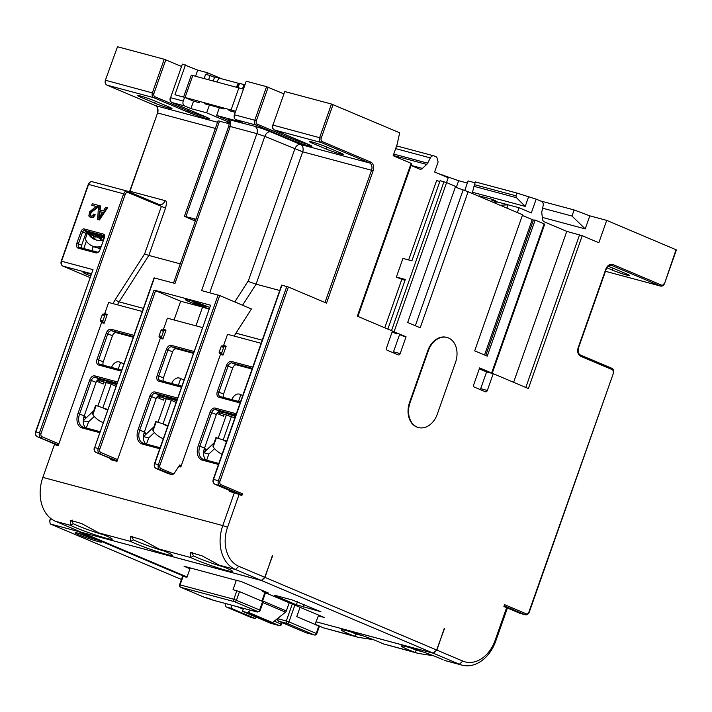 <?xml version="1.0" encoding="UTF-8"?>
<svg xmlns="http://www.w3.org/2000/svg" width="712" height="712" viewBox="0 0 712 712"><rect width="100%" height="100%" fill="white"/><g stroke="black" fill="none" stroke-linecap="round" stroke-linejoin="round"><path stroke-width="1.07" d="M444.235 628.42L436.91 650.118L462.782 661.074A31.693 23.567 105 0 0 495.08 640.471L506.632 607.656L503.909 606.508L504.568 604.639L526.088 613.753A2.777 2.065 105 0 0 528.918 611.946L613.424 373.168C614.038 370.845 613.495 369.208 611.777 368.264A1.193 0.792 -67.1 0 0 611.706 368.238L580.511 355.039M444.519 628.5L436.634 650.003L433.27 653.189L315.995 621.781L433.546 653.304L436.91 650.118M436.634 650.003L264.998 577.396L272.331 555.698M264.731 577.281L261.366 580.458L81.435 532.273L55.554 521.326A35.653 26.513 -75 0 1 42.853 477.396L222.785 525.589L234.337 492.775L239.107 494.475L227.555 527.289A31.693 23.567 105 0 0 238.849 566.334L264.731 577.281L272.616 555.769M239.107 494.475L241.831 495.632L242.489 493.772A1.193 0.792 112.9 0 1 241.332 494.68L236.464 493.38A1.193 0.792 112.9 0 1 236.331 493.318M324.975 302.493L371.539 170.257L373.124 170.809L326.523 303.152L288.378 287.016L219.981 481.25A2.777 2.065 105 0 0 220.969 484.667L242.489 493.772M392.419 331.116L406.071 336.803L400.162 353.579A1.985 1.468 -75 0 1 398.284 354.923A1.985 1.468 -75 0 1 398.142 354.87L387.248 350.26A1.985 1.468 -75 0 1 386.536 347.821L392.445 331.044L357.308 316.173L411.127 163.324L393.149 155.723L397.091 144.536L399.663 132.779L331.472 104.041L284.764 91.536L272.945 125.09L321.237 138.146L333.056 104.593M540.355 200.909L574.121 209.951L589.821 215.843L606.713 220.373L598.837 242.739L582.22 235.708L528.393 388.556L493.247 373.684L486.59 371.904L480.876 369.483L492.206 373.31L491.609 372.999L544.128 223.88L535.139 220.07L487.222 356.142L474.682 350.847L522.608 214.775L468.122 191.724L420.196 327.796L407.665 322.492L455.582 186.419L446.593 182.61L440.114 180.67L411.892 260.823L402.93 258.42L396.37 277.057L401.817 279.362L384.765 327.796M491.609 372.999L479.63 367.926L473.72 384.702A1.985 1.468 -75 0 0 474.423 387.141L485.317 391.751A1.985 1.468 -75 0 0 485.468 391.805A1.985 1.468 -75 0 0 487.337 390.461L493.247 373.684M606.713 220.373L676.4 249.894L664.581 283.447L676.044 249.698M428.295 350.838A19.811 14.73 -75 0 1 447.038 337.47A19.811 14.73 -75 0 1 455.538 362.363L437.293 414.188A19.811 14.73 -75 0 1 418.54 427.556A19.811 14.73 -75 0 1 410.05 402.663L428.295 350.838L427.779 350.704L409.534 402.52A19.811 14.73 -75 0 0 418.033 427.423A19.811 14.73 -75 0 0 418.291 427.485M427.779 350.704A19.811 14.73 -75 0 1 446.531 337.328A19.811 14.73 -75 0 1 446.78 337.408M506.632 607.656L507.318 608.262L495.757 641.067A35.653 26.513 105 0 1 462.017 665.142L444.76 660.522L459.427 664.252A35.653 26.513 105 0 0 462.017 665.142M373.337 639.643L358.216 637.338L354.612 636.181A23.371 1.611 19.4 0 1 341.413 629.826A23.371 1.611 19.4 0 1 359.24 634.552A23.371 1.611 19.4 0 1 383.029 643.79L418.362 653.447L414.758 652.29L416.44 650.207A20.995 1.451 19.4 0 1 410.753 647.92M315.105 624.291A23.371 1.611 19.4 0 1 322.883 627.681L358.216 637.338M433.483 655.752L418.362 653.447M423.017 651.898L416.44 650.207M383.029 643.79L414.758 652.29A23.371 1.611 19.4 0 1 401.559 645.935A23.371 1.611 19.4 0 1 419.386 650.661A23.371 1.611 19.4 0 1 443.175 659.899M433.546 653.304L459.427 664.252L462.782 661.074M322.883 627.681L354.612 636.181L356.294 634.098A20.995 1.451 19.4 0 1 350.607 631.811M362.862 635.798L356.294 634.098M50.757 518.469L50.312 520.027M433.27 653.189L261.642 580.574L264.998 577.396M261.642 580.574L81.702 532.345M78.08 530.849L77.617 531.294L50.232 523.952L181.453 579.47M49.769 521.282L50.232 523.952M144.411 431.855A7.921 5.892 105 0 0 146.583 433.688L146.61 433.706M156.738 397.287L163.413 400.117L164.098 398.177M97.544 380.039L109.781 383.626L115.362 385.993A10.11 0.694 19.4 0 1 115.949 386.153M106.782 381.134L98.701 379.354M106.658 381.481A27.732 1.913 -160.6 0 0 116.501 384.578M315.078 624.38L318.656 615.106M318.371 615.898L324.263 617.473L265.478 592.811M262.995 590.764L262.719 591.521L268.353 593.034L241.386 581.624L235.752 580.111L236.295 580.342L233.02 589.661L239.499 591.61L263.244 601.72L260.218 610.3L259.631 609.979A1.985 1.317 112.9 0 1 257.7 611.501A1.985 1.468 105 0 0 257.842 611.555A1.985 1.985 0 0 0 260.218 610.3M262.719 591.521L265.496 592.758L262.47 601.328M236.295 580.342L184.052 566.263L189.962 568.763M190.229 568.007L186.945 577.325L182.601 576.213L179.575 584.792A1.985 1.985 0 0 0 180.679 587.275A1.985 1.317 -67.1 0 0 180.795 587.311A1.985 1.468 -75 0 1 180.083 584.872L179.575 584.792M187.069 576.96L81.711 532.389M296.361 604.764L320.934 611.75L292.374 600.011L275.989 595.624L274.672 595.41L276.203 596.238L296.361 604.764L297.447 601.693M185.538 576.951L77.617 531.294M97.437 539.856A14.062 0.97 19.4 0 1 101.611 542.019A14.062 0.97 19.4 0 1 93.895 540.301A14.062 0.97 19.4 0 1 79.263 534.988A14.062 0.97 19.4 0 1 75.143 532.701A14.062 0.97 19.4 0 1 83.66 534.819A14.062 0.97 19.4 0 1 97.437 539.856M467.348 183.046L458.644 180.715L438.272 173.568M458.644 180.715L456.258 187.496M589.821 215.843L585.228 228.89L542.339 217.409M517.366 212.559L519.066 207.744L531.321 212.933L536.181 199.138L541.538 201.407A3.961 2.946 105 0 1 543.14 205.626L541.894 211.491A3.961 2.946 -75 0 0 541.814 213.128L542.562 219.251A3.961 2.946 -75 0 0 544.244 221.824L566.779 231.364L582.22 235.708M566.779 231.364L513.619 382.308M480.876 369.483L479.309 368.825M486.59 371.904L480.689 388.681L487.337 390.461M480.146 389.562A1.985 1.468 105 0 0 480.689 388.681M400.954 335.432L406.071 336.803M396.967 333.99L392.134 331.943M399.414 335.023L393.505 351.799L400.162 353.579M392.971 352.68A1.985 1.468 105 0 0 393.505 351.799M411.073 165.487L419.591 169.091A3.961 2.946 -75 0 0 419.875 169.189A3.961 2.946 -75 0 0 422.412 168.424L426.719 164.436L393.238 155.465M446.54 182.592L448.231 177.778L434.614 172.019L437.88 162.728A1.985 1.468 105 0 0 437.951 161.241L436.945 157.788A1.985 1.468 105 0 0 436.18 156.836L434.106 155.955A3.961 2.946 105 0 0 433.822 155.857A3.961 2.946 105 0 0 430.342 157.904L427.663 163.164A3.961 2.946 -75 0 1 426.719 164.436M439.847 181.444L436.607 180.572L408.652 259.951M411.127 163.324L411.723 163.644L357.913 316.431M279.736 290.496L256.089 284.159L302.689 151.816L371.539 170.257A5.945 4.414 105 0 0 369.421 162.932L321.067 142.48L274.36 129.967A3.961 2.946 105 0 1 272.945 125.09L284.764 91.536M228.935 120.684L216.635 115.486L242.098 122.304L235.832 119.652A3.961 2.946 -75 0 1 234.426 114.774L254.771 120.221L266.591 86.668L283.652 93.77M266.591 86.668L246.236 81.221L234.426 114.774M373.124 170.809A7.129 5.304 105 0 0 370.587 162.025A1.193 0.792 -67.1 0 1 369.421 162.932L300.571 144.5L270.605 131.818A11.881 0.819 19.4 0 0 254.754 126.3L228.294 119.474C229.335 120.364 229.487 122.624 228.73 126.255L230.252 126.496L174.983 283.447L154.077 277.876L94.643 447.554L154.379 277.929M326.158 149.022L312.532 143.263A10.894 0.748 19.4 0 1 309.302 141.528A10.894 0.748 19.4 0 1 315.612 143.023A10.894 0.748 19.4 0 1 326.612 147.028L340.238 152.795A10.894 0.748 19.4 0 1 343.469 154.522A10.894 0.748 19.4 0 1 337.159 153.027A10.894 0.748 19.4 0 1 326.158 149.022L326.826 147.117M214.775 484.196A1.193 0.792 -67.1 0 0 214.873 484.249C213.164 483.306 212.612 481.668 213.226 479.345L281.632 285.112L288.378 287.016M234.328 336.117A19.811 14.73 -75 0 1 235.948 333.163L251.434 308.972L219.696 295.551L159.96 465.176A2.777 2.065 105 0 0 160.948 468.585L173.755 474.005L179.753 464.981L181.302 465.63M252.066 369.047L236.615 364.909A3.961 2.634 -67.1 0 0 232.744 367.953L223.55 394.048A3.961 2.634 -67.1 0 0 223.577 397.421M235.654 415.648L220.204 411.509A3.961 2.634 -67.1 0 0 216.332 414.553L204.513 448.106A11.881 7.903 -67.1 0 0 205.893 459.997M225.864 347.02L224.867 346.593A1.193 0.881 105 0 0 223.657 347.367L221.094 346.682A1.193 0.881 -75 0 1 222.304 345.907L224.689 346.548M221.094 346.682L219.251 351.906L221.815 352.591A1.193 0.881 105 0 0 222.242 354.051L223.239 354.478M223.123 354.825L219.679 353.366A1.193 0.881 -75 0 1 219.251 351.906M204.068 449.566L206.106 450.429M42.853 477.396L54.406 444.591L58.242 445.623L101.567 322.598L104.13 323.284L107.281 314.33L104.717 313.645L108.66 302.466L142.249 311.455M133.18 337.212L116.314 332.691A3.961 2.634 -67.1 0 0 112.443 335.735L103.258 361.829A3.961 2.634 -67.1 0 0 103.284 365.203M116.768 383.812L99.903 379.291A3.961 2.634 -67.1 0 0 96.031 382.335L84.221 415.888A11.881 7.903 -67.1 0 0 85.6 427.779M179.335 465.595L181.062 466.298M180.643 466.974L180.893 466.253M166.27 398.756L158.046 422.091M153.899 426.808L143.557 436.59L148.675 437.96L146.512 444.092M179.647 378.152L179.762 378.205A7.921 5.269 -67.1 0 0 179.647 378.152A7.921 5.269 -67.1 0 0 171.654 383.51M179.762 378.205A198.096 131.773 -67.1 0 0 180.697 378.633L183.999 379.825M154.415 432.531L148.675 437.96M171.316 400.322L163.119 423.596M175.917 402.769A19.811 14.73 105 0 1 175.508 402.102L169.928 399.735L157.69 396.148M166.928 397.243L158.856 395.463M166.804 397.59A27.732 1.913 -160.6 0 0 176.647 400.687M175.508 402.102A10.11 0.694 19.4 0 1 176.095 402.262M159.274 398.364L159.782 396.931M174.066 319.982L180.67 301.229L202.555 307.086L195.951 325.838M143.922 433.457L145.96 434.32M156.035 468.46A1.193 0.792 -67.1 0 0 156.133 468.523C154.424 467.57 153.872 465.942 154.486 463.61L210.592 305.217L154.023 290.069L180.67 301.229M165.718 330.911L164.712 330.493A1.193 0.881 105 0 0 163.502 331.258L160.948 330.573A1.193 0.881 -75 0 1 162.158 329.807L164.543 330.439M160.948 330.573L159.105 335.797L161.668 336.482A1.193 0.881 105 0 0 162.087 337.942L163.093 338.369M162.977 338.716L159.532 337.257A1.193 0.881 -75 0 1 159.105 335.797M180.163 465.951L179.878 466.769M193.326 353.321L176.46 348.8A3.961 2.634 -67.1 0 0 172.589 351.844L163.404 377.938A3.961 2.634 -67.1 0 0 163.431 381.312M176.914 399.922L160.058 395.4A3.961 2.634 -67.1 0 0 156.177 398.444L144.367 431.997A11.881 7.903 -67.1 0 0 145.746 443.887M163.956 550.981A20.995 1.451 19.4 0 1 137.55 541.681A20.995 1.451 19.4 0 1 133.464 539.829L131.773 537.035L132.361 536.181M98.941 532.941A23.371 1.611 19.4 0 1 112.211 539.082A23.371 1.611 19.4 0 1 95.809 535.068A23.371 1.611 19.4 0 1 70.524 525.331L70.239 520.267L81.738 523.605L98.941 532.941L130.679 541.44L130.394 536.376L141.884 539.714L159.088 549.05A23.371 1.611 19.4 0 1 172.366 555.191A23.371 1.611 19.4 0 1 155.955 551.168A23.371 1.611 19.4 0 1 130.679 541.44L133.464 539.829M227.555 527.289L222.785 525.589A35.653 26.513 105 0 0 235.485 569.511L261.366 580.458M159.088 549.05L190.825 557.549L190.54 552.485L202.039 555.823L219.234 565.159A23.371 1.611 19.4 0 1 232.513 571.3A23.371 1.611 19.4 0 1 216.101 567.277A23.371 1.611 19.4 0 1 190.825 557.549L193.611 555.93L191.92 553.144L192.507 552.289M224.102 567.09A20.995 1.451 19.4 0 1 197.705 557.79A20.995 1.451 19.4 0 1 193.611 555.93M234.337 492.775L229.22 491.405L229.549 490.461M110.663 458.617L110.333 459.569L116.982 461.349L160.307 338.325L162.87 339.01L166.021 330.065L163.457 329.38L165.896 330.413M202.395 327.565L167.4 318.193L163.457 329.38M178.756 466.467L180.812 467.019L220.453 354.434L223.016 355.119L226.167 346.174L223.604 345.489L226.042 346.522M261.135 343.3L227.546 334.302L223.604 345.489M218.468 464.455L202.413 460.157A13.074 8.695 112.9 0 1 198.301 445.596L210.111 412.043A5.153 3.427 112.9 0 1 215.149 408.083L236.322 413.761M240.131 402.947L218.958 397.278A5.153 3.427 112.9 0 1 217.338 391.538L226.523 365.443A5.153 3.427 112.9 0 1 231.56 361.482L252.733 367.161M159.728 448.729L142.267 444.048A13.074 8.695 112.9 0 1 138.146 429.487L149.965 395.934A5.153 3.427 112.9 0 1 155.002 391.983L177.582 398.026M181.391 387.212L158.803 381.169A5.153 3.427 112.9 0 1 157.183 375.429L166.377 349.334A5.153 3.427 112.9 0 1 171.414 345.382L193.993 351.425M99.582 432.62L82.111 427.939A13.074 8.695 112.9 0 1 78 413.378L89.819 379.825A5.153 3.427 112.9 0 1 94.847 375.874L117.435 381.917M121.245 371.103L98.656 365.06A5.153 3.427 112.9 0 1 97.037 359.32L106.23 333.225A5.153 3.427 112.9 0 1 111.259 329.273L133.847 335.316M107.156 314.677L104.717 313.645M103.81 534.872A20.995 1.451 19.4 0 1 77.403 525.572A20.995 1.451 19.4 0 1 73.318 523.721L71.627 520.926L72.215 520.08M55.554 521.326L70.524 525.331L73.318 523.721M106.978 315.185L105.972 314.757A1.193 0.881 105 0 0 104.762 315.532L102.208 314.846A1.193 0.881 -75 0 1 103.418 314.072L105.803 314.713M104.237 322.981L100.793 321.53A1.193 0.881 -75 0 1 100.365 320.062L102.928 320.747A1.193 0.881 105 0 0 103.347 322.216L104.353 322.634M102.928 320.747L104.762 315.532M115.362 385.993A19.811 14.73 105 0 0 115.771 386.661M86.366 427.983L88.528 421.851L94.269 416.422M111.17 384.222L102.973 407.487M83.268 420.872L88.528 421.851M106.124 382.647L97.9 405.982M93.753 410.699L83.411 420.481M122.153 363.165L119.616 362.097A7.921 5.269 -67.1 0 0 119.5 362.043A7.921 5.269 -67.1 0 0 111.508 367.401M119.616 362.097A198.096 131.773 -67.1 0 0 120.55 362.533L123.844 363.716M118.201 369.199L120.55 362.533M120.488 369.804A33.678 2.323 19.4 0 1 121.627 370.017M84.265 415.746A7.921 5.892 105 0 0 86.437 417.579L86.464 417.597M96.583 381.187L103.267 384.008L103.952 382.068M83.829 417.152L85.974 418.06M159.168 204.558A5.945 4.414 105 0 0 159.435 204.647L161.286 206.622L144.616 253.97L115.291 299.556A22.98 17.079 -75 0 0 113.11 303.659M102.208 314.846L100.365 320.062M99.128 382.255L99.627 380.822M37.14 436.625A1.193 0.792 -67.1 0 0 37.247 436.678C35.529 435.735 34.986 434.098 35.6 431.775L93.014 269.652L35.903 431.819A3.961 2.946 -75 0 0 37.318 436.705L58.268 445.57L37.247 436.678A1.193 0.792 -67.1 0 0 37.318 436.705L58.437 445.08M81.141 231.391L76.807 243.282A4.361 2.901 -67.1 0 0 78.178 248.141L95.844 252.867A4.361 2.901 -67.1 0 0 98.897 251.594A4.361 2.901 -67.1 0 0 100.098 249.52L104.433 237.63A3.168 2.109 -67.1 0 0 104.673 236.482A3.168 2.109 -67.1 0 0 103.436 234.097L84.239 228.953A3.168 2.109 -67.1 0 0 81.141 231.391L87.149 233.812M97.633 219.403L99.457 219.972L107.494 207.851L105.688 207.281L103.311 210.975L99.573 209.969L99.92 205.732L98.567 205.376L97.633 219.403L98.915 219.75L106.951 207.619M100.125 210.111L100.463 205.964L99.92 205.732M98.559 205.43L92.284 203.694L91.741 205.234L96.076 206.48M90.379 217.516L93.397 217.356L95.257 214.784L93.646 214.081L92.48 215.87L90.762 216.154M91.51 216.457L90.531 215.469L90.62 213.742L91.812 211.945L96.894 208.126L98.754 205.51M91.056 274.307A12.878 0.89 -160.6 0 0 83.019 272.358A12.878 0.89 -160.6 0 0 86.846 274.405A12.878 0.89 -160.6 0 0 90.504 275.873M98.327 540.239A12.878 0.89 19.4 0 1 80.429 534.08A12.878 0.89 19.4 0 1 78.809 533.368M81.729 247.99A3.168 2.109 112.9 0 1 81.666 245.222L85.867 233.287L81.008 231.356M87.069 234.034L85.734 233.678M82.601 231.907L78.4 243.833A3.168 2.109 -67.1 0 0 79.21 247.304A3.168 2.109 -67.1 0 0 79.397 247.367L97.055 252.093A3.168 2.109 -67.1 0 0 99.093 251.363M100.614 238.262L101.3 238.351L100.926 239.348A27.875 18.548 -67.1 0 0 100.935 239.374L100.926 239.348M100.579 238.084L101.318 238.28M86.784 231.284L86.481 232.148L87.576 232.61L85.271 239.143A27.875 18.548 -67.1 0 0 92.249 245.978A27.875 18.548 -67.1 0 0 101.184 246.459M103.48 239.926A27.875 18.548 112.9 0 1 94.545 239.446A27.875 18.548 112.9 0 1 87.576 232.61L89.516 233.331M100.543 248.274L99.644 247.892A27.875 18.548 -67.1 0 0 100.695 247.838M100.677 247.358L99.644 247.892L100.677 247.892M88.893 233.162L95.924 235.147L89.712 233.509M89.757 234.622A27.875 18.548 -67.1 0 0 93.236 238.467L93.459 236.153A0.792 0.525 -67.1 0 0 93.147 235.538L89.757 234.622L89.668 233.5L94.269 234.729A1.193 0.881 -75 0 1 94.358 234.764A1.985 1.317 -67.1 0 1 94.474 234.8L100.721 237.176A7.921 0.543 19.4 0 1 100.721 237.069A7.921 0.543 19.4 0 1 104.21 237.852M96.583 240.104L93.236 238.467M101.531 237.675A7.921 0.543 19.4 0 1 100.908 237.327M100.935 240.38L100.739 239.98A6.933 0.481 19.4 0 1 100.739 239.944A6.933 0.481 19.4 0 1 102.332 240.184M100.543 237.977L101.353 238.191M100.365 237.603L101.46 237.897M100.285 237.488L101.487 237.808M99.004 236.722L100.721 237.176M94.18 234.72L89.748 233.527M94.58 234.853L99.538 236.954A1.985 1.317 112.9 0 1 99.653 236.989A1.985 1.317 112.9 0 1 100.303 238.502L100.125 240.425M96.912 235.832L96.28 235.565M104.602 236.998L86.481 232.148M104.495 237.443L102.973 236.936L104.522 237.354M100.374 248.746A11.881 0.819 -160.6 0 0 96.049 247.456A11.881 0.819 19.4 0 0 93.014 246.966L91.91 250.722M93.77 251.22L93.842 250.98A11.677 0.801 19.4 0 1 94.883 251.247A11.677 0.801 19.4 0 1 96.093 251.585L96.022 251.817M93.842 250.98L95.506 251.683M86.401 241.057L83.767 248.541M104.424 236.01L86.57 231.222A1.985 1.317 -67.1 0 0 84.63 232.744M104.637 236.802A1.985 1.317 -67.1 0 0 103.97 235.601A1.985 1.317 -67.1 0 0 103.854 235.556L84.657 230.421A1.985 1.317 -67.1 0 0 82.725 231.943M159.435 204.647A5.945 4.414 105 0 0 165.059 200.633C166.661 200.731 166.813 203.223 165.513 208.1L148.844 255.439L180.278 263.858M219.696 295.551L201.603 290.576L256.872 133.625L230.252 126.496A5.945 4.414 105 0 0 228.134 119.18M234.773 301.924L247.963 281.32L255.937 284.124M248.159 281.4L294.768 149.057A5.945 3.952 -67.1 0 1 300.571 144.5A5.945 4.414 105 0 1 302.689 151.816L264.802 136.384L209.728 292.757M218.112 294.999L158.375 464.624A3.961 2.946 105 0 0 159.791 469.502L171.725 474.557L173.755 474.005M171.725 474.557L168.157 473.605L171.725 474.557M168.459 472.964L168.148 473.596L168.459 472.964L168.148 473.596L156.204 468.541A3.961 2.946 -75 0 1 154.789 463.663L210.592 305.217M202.555 307.086A19.811 1.371 -160.6 0 0 208.892 309.124M209.515 307.353A14.854 1.023 -160.6 0 0 208.936 307.103A14.854 1.023 -160.6 0 0 193.931 301.639A14.854 1.023 -160.6 0 0 185.325 299.601A14.854 1.023 -160.6 0 0 189.739 301.959A14.854 1.023 -160.6 0 0 209.034 308.714M195.898 302.28A23.727 17.64 105 0 0 199.173 304.647A23.727 15.78 -67.1 0 0 202.804 304.692M192.249 301.114A23.772 23.772 0 0 0 196.04 303.588A23.727 15.78 -67.1 0 0 197.277 304.14A23.727 17.64 105 0 1 193.842 301.612M197.473 303.597L197.277 304.14M197.322 304.015A23.727 15.78 -67.1 0 0 199.298 304.994A23.727 17.64 105 0 0 201.202 305.466M201.434 304.807L201.193 305.501A23.727 15.78 -67.1 0 0 205.003 305.519M201.193 305.501A23.727 17.64 105 0 0 203.08 305.973A23.772 23.772 0 0 0 207.005 306.311M195.649 220.204L194.029 219.768L195.569 220.417M195.987 219.234L184.417 216.297L195.328 221.112M184.417 216.297L218.023 120.862L229.273 123.71M195.604 76.104L197.714 70.123L182.379 64.116L170.569 97.669L183.233 101.059A3.961 2.946 105 0 0 184.648 105.946L190.914 108.598L206.649 112.808L209.39 105.047M229.273 122.375L206.649 112.808M229.3 122.962L227.19 122.072L229.291 122.633M154.673 103.098L141.047 97.33A10.894 0.748 19.4 0 1 137.816 95.604A10.894 0.748 19.4 0 1 144.127 97.09A10.894 0.748 19.4 0 1 155.127 101.104L168.753 106.862A10.894 0.748 19.4 0 1 171.984 108.598A10.894 0.748 19.4 0 1 165.674 107.103A10.894 0.748 19.4 0 1 154.673 103.098L155.341 101.193M206.204 117.044A12.878 0.89 19.4 0 1 188.342 110.885L154.967 96.77A2.777 2.065 -75 0 1 153.979 93.352L105.679 80.296A3.961 2.946 105 0 0 107.094 85.173L153.801 97.686A3.961 2.946 -75 0 1 152.395 92.8L164.205 59.247L117.498 46.743L105.376 80.242C104.762 82.574 105.314 84.203 107.023 85.146A1.193 0.792 112.9 0 1 106.925 85.093M105.376 80.242L117.498 46.743M197.714 70.123L207.308 72.695L221.815 78.827M154.967 96.77A1.193 0.792 -67.1 0 1 153.801 97.686L187.176 111.802A14.062 0.97 19.4 0 0 205.937 118.325A14.062 0.97 19.4 0 0 205.35 116.67L171.975 102.546A3.961 2.946 105 0 1 170.569 97.669L182.379 64.116M164.205 59.247L181.275 66.349M495.65 201.478L495.872 200.864L492.33 199.36L479.532 195.934L479.345 196.468M493.202 202.333L497.822 202.057L508.057 204.798L500.144 205.27M497.822 202.057L491.93 200.481L492.33 199.36M519.066 207.744L508.057 204.798L506.891 208.118M468.122 191.724L455.342 187.114M544.128 223.88L544.716 224.191L492.206 373.31M535.139 220.07L533.457 220.035L485.744 355.519M522.359 215.46L533.457 220.035M462.996 190.344L415.327 325.731M387.844 329.095L405.324 279.46L396.37 277.057M401.817 279.362L405.057 280.234M244.919 84.977L244.002 84.586L242.507 88.822M204.655 103.774L224.102 108.989M235.663 111.259L184.586 97.348L193.539 101.14L199.556 102.751M193.539 101.14L190.914 108.598M228.988 110.627L235.289 112.318M183.233 101.059L184.586 97.348M185.449 64.943L174.947 94.767L184.55 97.33M207.308 72.695L206.64 74.582M183.589 97.081L191.323 75.116L243.442 89.151M236.375 87.024L238.475 83.295L237.096 87.211M213.288 80.839L214.668 76.923L239.463 83.553M238.075 87.478L239.517 83.393L244.002 84.586M208.643 79.593L210.085 75.508L214.508 77.377M210.085 75.508L205.608 74.306L204.166 78.4M219.02 78.08L216.92 81.809M216.635 115.486L219.367 107.717M464.624 190.78L468.096 180.91L475.118 182.788M536.181 199.138L516.876 193.041L475.411 181.934L474.45 184.675L515.915 195.782L516.52 197.722L525.216 206.4L472.492 192.285L474.45 184.675M528.5 197.082L525.216 206.4M515.915 195.782L516.876 193.041M144.616 253.97L148.844 255.439L119.109 301.87L143.343 308.358M99.457 219.972L98.915 219.75M102.475 212.283L98.79 218.21L99.44 211.473L102.475 212.283M99.529 216.857L99.983 211.704L102.43 212.354M99.983 211.704L99.44 211.473M90.967 216.225L89.979 215.238L90.077 213.511L91.269 211.722L96.351 207.895L98.203 205.279M95.257 214.784L93.646 214.081M91.741 205.234L96.138 206.409L89.721 211.695L88.804 215.959L90.477 217.543L92.854 217.124L94.714 214.552M218.824 463.459L203.623 459.382A11.881 7.903 112.9 0 1 202.929 459.151A11.881 7.903 112.9 0 1 199.885 446.148L211.695 412.595A3.961 2.634 112.9 0 1 215.567 409.551L235.886 414.989M240.487 401.942L220.168 396.504A3.961 2.634 112.9 0 1 219.937 396.424A3.961 2.634 112.9 0 1 218.922 392.09L228.107 365.995A3.961 2.634 112.9 0 1 231.978 362.951L252.297 368.389M160.084 447.723L143.477 443.282A11.881 7.903 112.9 0 1 142.783 443.042A11.881 7.903 112.9 0 1 139.739 430.039L151.549 396.486A3.961 2.634 112.9 0 1 155.421 393.442L177.146 399.263M181.747 386.216L160.022 380.395A3.961 2.634 112.9 0 1 159.791 380.315A3.961 2.634 112.9 0 1 158.767 375.981L167.961 349.886A3.961 2.634 112.9 0 1 171.832 346.842L193.557 352.663M99.938 431.614L83.331 427.173A11.881 7.903 112.9 0 1 82.636 426.933A11.881 7.903 112.9 0 1 79.584 413.93L91.403 380.377A3.961 2.634 112.9 0 1 95.275 377.333L116.999 383.154M121.601 370.107L99.867 364.286A3.961 2.634 112.9 0 1 99.636 364.206A3.961 2.634 112.9 0 1 98.621 359.872L107.815 333.777A3.961 2.634 112.9 0 1 111.686 330.733L133.411 336.553M161.668 336.482L163.502 331.258M178.356 385.308L180.697 378.633M180.634 385.913A33.678 2.323 19.4 0 1 181.774 386.127M167.872 425.607L156.266 421.62L153.027 430.813A47.544 31.631 -67.1 0 0 162.372 438.325A47.544 31.631 -67.1 0 0 163.27 438.672L162.372 438.325M153.027 430.813L153.454 430.048M156.266 421.62L155.759 421.531L152.751 430.084M167.658 426.203A47.544 31.631 112.9 0 1 166.759 425.847A47.544 31.631 112.9 0 1 162.194 423.204M226.416 414.865L218.201 438.2M214.045 442.917L203.703 452.698L208.821 454.069L206.667 460.201M242.445 395.382L239.917 394.315A7.921 5.269 -67.1 0 0 239.793 394.261A7.921 5.269 -67.1 0 0 231.8 399.619M239.917 394.315A198.096 131.773 -67.1 0 0 240.852 394.742L242.756 395.489M214.57 448.64L208.821 454.069M231.462 416.431L223.274 439.704M234.871 417.873L217.836 412.257M227.075 413.352L219.002 411.572M226.959 413.699A27.732 1.913 -160.6 0 0 235.396 416.387M204.193 449.121L206.756 449.806A7.921 5.892 105 0 1 204.566 447.964M216.884 413.396L223.568 416.226L224.244 414.286M219.421 414.473L219.928 413.04M221.815 352.591L223.657 347.367M238.502 401.417L240.852 394.742M226.683 441.146L216.412 437.72L213.173 446.922A47.544 31.631 -67.1 0 0 222.073 454.229M213.173 446.922L213.609 446.157M216.412 437.72L215.905 437.64L212.897 446.184M226.46 441.76A47.544 31.631 112.9 0 1 222.34 439.313M608.217 266.297A10.894 0.748 19.4 0 1 612.667 268.05L626.284 273.808A10.894 0.748 19.4 0 1 629.524 275.544A10.894 0.748 19.4 0 1 623.214 274.049A10.894 0.748 19.4 0 1 612.213 270.044L606.918 267.801M442.953 174.823L442.731 175.455M574.121 209.951L571.976 216.048L542.597 208.18M585.228 228.89L571.976 216.048M300.046 607.309L296.762 616.637L319.421 626.284L316.796 633.742L316.208 633.422L318.834 625.973M213.449 600.287A1.985 1.468 -75 0 1 213.297 600.261A1.985 1.468 -75 0 1 213.155 600.207A1.985 1.317 112.9 0 1 213.039 600.172A1.985 1.317 112.9 0 1 212.933 600.109M209.097 598.489L213.155 600.207L256.667 611.857A1.985 1.468 105 0 0 256.81 611.911L256.81 611.911A1.985 1.985 0 0 0 258.465 611.617M253.134 610.282L257.7 611.501L234.542 601.702L180.795 587.311L203.952 597.11A1.985 1.317 112.9 0 1 203.837 597.065L203.837 597.065A1.985 1.317 112.9 0 1 203.721 597.012M262.657 601.409L259.631 609.979L233.839 599.264A1.985 1.468 105 0 0 234.542 601.702A1.985 1.317 -67.1 0 0 236.473 600.189L239.499 591.61M267.071 621.736L270.756 623.294A1.985 1.317 112.9 0 1 270.64 623.258L270.64 623.258A1.985 1.317 112.9 0 1 270.533 623.196M281.569 622.413L281.009 623.997A1.985 1.317 112.9 0 1 279.077 625.519A1.985 1.468 105 0 0 279.22 625.572L279.22 625.572A1.985 1.985 0 0 0 281.605 624.317L274.298 621.158M306.24 632.799A1.985 1.468 -75 0 1 306.098 632.772A1.985 1.468 -75 0 1 305.955 632.719A1.985 1.317 112.9 0 1 305.84 632.683A1.985 1.317 112.9 0 1 305.724 632.621M294.866 605.12L288.965 621.896L316.208 633.422A1.985 1.317 112.9 0 1 314.268 634.944L287.025 623.418A1.985 1.317 -67.1 0 0 288.965 621.896L286.322 620.98A1.985 1.468 105 0 0 287.025 623.418L278.703 621.193A1.985 1.468 -75 0 1 278 618.755L277.493 618.675A1.985 1.985 0 0 0 278.597 621.158A1.985 1.317 -67.1 0 0 278.703 621.193L305.955 632.719L314.268 634.944A1.985 1.468 105 0 0 314.41 634.997L314.41 634.997A1.985 1.985 0 0 0 316.796 633.742M225.045 603.402L225.811 606.259A1.985 1.317 -67.1 0 0 226.416 607.033A1.985 1.317 -67.1 0 0 226.532 607.069L230.955 608.253L232.005 605.271M250.49 610.22L248.016 612.204A1.985 1.317 -67.1 0 1 246.895 612.525L242.472 611.341L243.522 608.351M237.497 606.74L243.237 609.169M289.312 602.477L286.322 610.967A1.985 1.317 112.9 0 1 285.503 612.169L272.527 622.582A1.985 1.317 112.9 0 1 271.414 622.893L266.991 621.709L270.64 623.258A1.985 1.985 0 0 0 270.898 623.347A1.985 1.468 -75 0 1 270.756 623.294L279.077 625.519L272.385 622.688M230.955 608.253L255.475 618.63L251.051 617.446A1.985 1.317 112.9 0 1 250.935 617.402A1.985 1.317 112.9 0 1 250.829 617.348M255.475 618.63L256.026 617.073M242.472 611.341L266.991 621.709M107.726 409.498L96.111 405.511L92.88 414.704A47.544 31.631 -67.1 0 0 102.225 422.216A47.544 31.631 -67.1 0 0 103.124 422.572L102.225 422.216M92.88 414.704L93.308 413.939M96.111 405.511L95.613 405.422L92.596 413.975M107.512 410.094A47.544 31.631 112.9 0 1 106.613 409.738A47.544 31.631 112.9 0 1 102.047 407.095M613.068 372.981A2.777 2.065 105 0 0 612.08 369.564A1.193 0.792 -67.1 0 0 611.777 368.264L580.449 355.012A1.193 0.792 -67.1 0 0 580.378 354.985M370.587 162.025L322.225 141.563A2.777 2.065 -75 0 1 321.237 138.146M394.083 331.739L446.593 182.61M612.08 369.564L580.752 356.312A7.129 5.304 -75 0 1 578.215 347.527L605.779 269.234A7.129 5.304 -75 0 1 613.05 264.597L661.404 285.058A2.777 2.065 105 0 0 664.234 283.251M495.08 640.471L495.757 641.067M261.865 601.07L264.9 592.446M580.752 356.312A1.193 0.792 -67.1 0 0 580.449 355.012C578.331 353.971 577.708 351.541 578.562 347.714L606.135 269.421C607.256 266.466 609.036 265.113 611.457 265.362A5.945 4.414 -75 0 1 611.884 265.514L660.247 285.966A3.961 2.946 105 0 0 660.531 286.073C662.338 286.384 663.682 285.512 664.581 283.447M613.05 264.597A1.193 0.792 112.9 0 1 611.884 265.514L611.047 265.282M661.404 285.058A1.193 0.792 112.9 0 1 660.247 285.966L605.476 271.299L660.531 286.073M411.1 165.389L422.412 168.424M322.225 141.563A1.193 0.792 -67.1 0 1 321.067 142.48A3.961 2.946 -75 0 1 319.652 137.594L331.472 104.041M235.832 119.652L256.187 125.098A3.961 2.946 -75 0 1 254.771 120.221L256.356 120.773L268.175 87.22M272.643 125.036C272.02 127.368 272.571 128.997 274.289 129.94A1.193 0.792 112.9 0 0 274.36 129.967L307.726 144.082A14.062 0.97 19.4 0 1 308.314 145.746A14.062 0.97 19.4 0 1 289.553 139.223L256.187 125.098A1.193 0.792 -67.1 0 0 257.344 124.191A2.777 2.065 -75 0 1 256.356 120.773M235.948 333.163L262.23 340.202M242.587 305.234L256.089 284.159M144.047 433.012L146.583 433.688M155.608 290.621L99.814 449.067A2.777 2.065 105 0 0 100.801 452.485L117.605 459.587M219.234 565.159L235.485 569.511L238.849 566.334M236.464 493.38L214.944 484.276A3.961 2.946 -75 0 1 213.529 479.39L281.934 285.165M236.393 493.354L214.873 484.249A1.193 0.792 -67.1 0 0 214.944 484.276L219.803 485.575L241.332 494.68M213.226 479.345L218.397 480.698A3.961 2.946 105 0 0 219.803 485.575A1.193 0.792 112.9 0 0 220.969 484.667M286.794 286.464L218.397 480.698L219.981 481.25M117.489 304.825A19.811 14.73 -75 0 1 119.109 301.87A3.168 0.837 32.6 0 1 115.291 299.556M100.793 321.53L103.347 322.216M83.891 416.903L86.437 417.579M165.513 208.1L128.053 192.56A2.777 2.065 105 0 0 125.223 194.367L41.074 433.332A2.777 2.065 105 0 0 42.061 436.75L58.865 443.861M42.061 436.75A1.193 0.792 112.9 0 1 40.896 437.666A3.961 2.946 105 0 1 39.489 432.78L123.639 193.815L88.573 184.426L61.535 261.224L93.014 269.652M35.6 431.775L41.074 433.332M125.223 194.367L123.639 193.815A3.961 2.946 105 0 1 127.386 191.145L92.329 181.747A3.961 2.946 105 0 0 88.573 184.426L88.27 184.372C89.169 182.308 90.522 181.435 92.329 181.747A3.961 2.946 105 0 1 92.613 181.845M128.053 192.56A1.193 0.792 -67.1 0 0 127.679 191.243A3.961 2.946 105 0 0 127.386 191.145L159.105 204.531M61.223 261.171L61.535 261.224A3.961 2.946 -75 0 0 62.941 266.101A1.193 0.792 -67.1 0 1 62.87 266.074C61.161 265.131 60.609 263.502 61.223 261.171L88.27 184.372M62.772 266.021A1.193 0.792 -67.1 0 0 62.87 266.074L89.917 277.52L62.941 266.101L91.269 273.693M76.807 243.282L81.666 245.222M99.653 236.989L100.632 238.805L95.132 236.313A1.985 1.317 -67.1 0 0 94.474 234.8L94.269 234.729A1.193 0.881 -75 0 0 93.147 235.538M94.838 239.365L95.132 236.313L93.459 236.153M103.899 238.734A0.792 0.525 -67.1 0 0 103.756 238.912L104.157 238.013M103.756 238.912L103.035 240.033M103.436 234.097L104.086 235.654M86.57 231.222L84.657 230.421L84.239 228.953M97.055 252.093L95.844 252.867M79.397 247.367L78.178 248.141M159.007 204.495L127.813 191.297M215.362 128.427L157.566 112.95L130.002 191.243A5.945 4.414 -75 0 1 129.655 192.071M217.534 122.259L155.447 105.634A5.945 4.414 -75 0 1 157.566 112.95L129.691 191.19L165.059 200.633M159.96 465.176L154.486 463.61M154.023 290.069L98.229 448.515L94.643 447.554A3.961 2.946 -75 0 0 96.058 452.432L117.008 461.296L95.986 452.414A1.193 0.792 -67.1 0 0 96.058 452.432L117.177 460.815M254.754 126.3A5.945 4.414 -75 0 1 256.872 133.625L264.802 136.384A5.945 3.952 112.9 0 1 270.605 131.818M160.948 468.585A1.193 0.792 112.9 0 1 159.791 469.502L156.204 468.541A1.193 0.792 -67.1 0 1 156.133 468.523L168.157 473.605M99.814 449.067L98.229 448.515A3.961 2.946 105 0 0 99.636 453.393A1.193 0.792 112.9 0 0 100.801 452.485M95.88 452.351A1.193 0.792 -67.1 0 0 95.986 452.414C94.269 451.47 93.726 449.833 94.34 447.501M185.939 216.546L219.545 121.102M157.263 112.905C158.126 109.078 157.494 106.649 155.385 105.607L107.023 85.146A1.193 0.792 112.9 0 0 107.094 85.173L155.447 105.634A1.193 0.792 112.9 0 1 155.314 105.572M170.266 97.624C169.643 99.947 170.195 101.585 171.904 102.528A1.193 0.792 112.9 0 0 171.975 102.546L184.648 105.946M391.502 330.644L443.959 181.694M395.649 148.612L430.342 157.904M427.663 163.164L393.727 154.068M205.35 116.67A1.193 0.792 112.9 0 1 205.279 116.643L171.904 102.528A1.193 0.792 112.9 0 1 171.806 102.466M208.919 118.361L205.279 116.643A1.193 0.792 112.9 0 1 205.216 116.608M187.176 111.802A1.193 0.792 -67.1 0 0 188.342 110.885L188.769 109.657M153.979 93.352L165.798 59.799M185.058 97.473L192.845 75.365M238.912 87.701L231.133 109.808M291.155 137.078L290.719 138.306L257.344 124.191M308.581 144.465A12.878 0.89 19.4 0 1 290.719 138.306A1.193 0.792 -67.1 0 1 289.553 139.223M311.295 145.773L274.289 129.94A1.193 0.792 112.9 0 1 274.182 129.887M473.943 186.321L516.52 197.722M532.22 219.634L484.543 355.012M141.047 97.33L141.421 96.28M99.644 215.567L99.102 215.335M98.238 206.587L97.686 206.355M96.894 208.126L96.351 207.895M94.758 209.72L94.215 209.488M91.812 211.945L91.269 211.722M90.62 213.742L90.077 213.511M90.531 215.469L89.979 215.238M93.397 217.356L92.854 217.124M202.413 460.157L203.623 459.382M198.301 445.596L204.513 448.106M210.111 412.043L216.332 414.553M215.149 408.083L215.567 409.551L220.204 411.509M218.958 397.278L220.168 396.504M217.338 391.538L223.55 394.048M226.523 365.443L232.744 367.953M231.56 361.482L231.978 362.951L236.615 364.909M142.267 444.048L143.477 443.282M138.146 429.487L144.367 431.997M149.965 395.934L156.177 398.444M155.002 391.983L155.421 393.442L160.058 395.4M158.803 381.169L160.022 380.395M157.183 375.429L163.404 377.938M166.377 349.334L172.589 351.844M171.414 345.382L171.832 346.842L176.46 348.8M82.111 427.939L83.331 427.173M78 413.378L84.221 415.888M89.819 379.825L96.031 382.335M94.847 375.874L95.275 377.333L99.903 379.291M98.656 365.06L99.867 364.286M97.037 359.32L103.258 361.829M106.23 333.225L112.443 335.735M111.259 329.273L111.686 330.733L116.314 332.691M159.532 337.257L162.087 337.942M219.679 353.366L222.242 354.051M312.532 143.263L312.906 142.204M579.577 234.791L525.812 387.462M612.213 270.044L612.881 268.139M319.617 611.537L319.768 611.092M303.232 607.149L304.175 604.488M276.203 596.238L276.381 595.73M278.276 617.963L278 618.755L286.322 620.98L292.232 604.203M257.788 611.537A1.985 1.317 112.9 0 1 256.667 611.857L252.582 610.131M204.246 597.19A1.985 1.468 -75 0 1 204.095 597.154A1.985 1.468 -75 0 1 203.952 597.11L213.039 600.172A1.985 1.985 0 0 0 213.297 600.261L256.81 611.911M236.856 590.693L233.839 599.264L180.083 584.872L183.109 576.293M271.05 623.374A1.985 1.468 -75 0 1 270.898 623.347L279.22 625.572M519.929 613.299A1.193 0.792 -67.1 0 0 520.063 613.361L506.677 607.692L520.356 613.459A3.961 2.946 -75 0 1 520.063 613.361L524.931 614.661A3.961 2.946 105 0 0 525.216 614.759C527.022 615.079 528.375 614.198 529.274 612.133L613.424 373.168M504.141 605.868L524.931 614.661A1.193 0.792 112.9 0 0 526.088 613.753M520.65 613.513A3.961 2.946 -75 0 1 520.356 613.459L525.216 614.759M271.414 622.893L246.895 612.525M272.527 622.582L248.016 612.204M262.924 602.619L285.503 612.169M262.612 600.937L286.322 610.967M226.532 607.069L251.051 617.446M410.05 402.663L409.534 402.52M49.796 520.303L50.508 518.265M105.892 314.731L103.329 314.045M122.179 363.182L119.5 362.043M95.266 247.251L92.249 245.978M100.739 239.944L101.709 237.176M100.632 238.805L100.481 240.407M103.578 238.618L102.599 240.131M129.691 191.19L129.379 191.955M228.73 126.255L173.514 283.056M396.611 145.898L433.822 155.857M164.632 330.457L162.069 329.772M242.481 395.4L239.793 394.261M224.778 346.566L222.215 345.881M180.679 587.275L203.837 597.065A1.985 1.985 0 0 0 204.095 597.154L209.079 598.489M252.858 610.22L257.842 611.555M282.183 622.671L281.605 624.317M278.597 621.158L305.84 632.683A1.985 1.985 0 0 0 306.098 632.772L314.41 634.997M226.416 607.033L250.935 617.402M447.038 337.47L446.531 337.328M418.54 427.556L418.033 427.423"/></g></svg>
